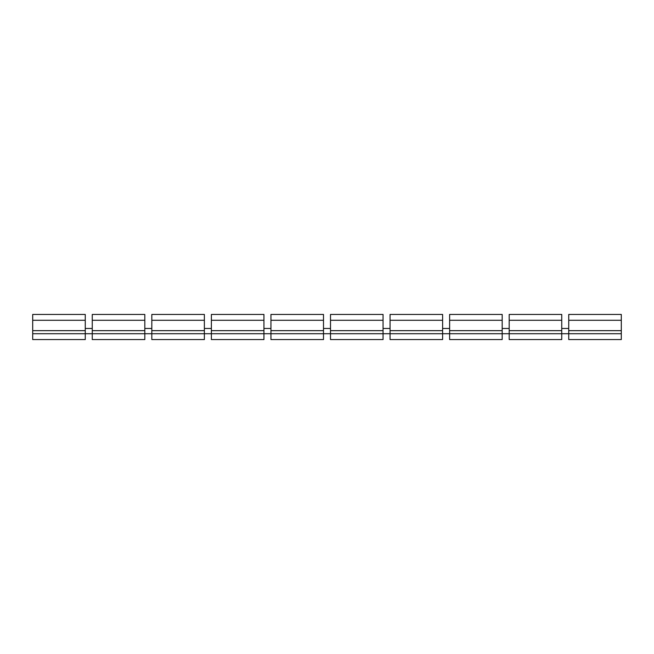 <?xml version="1.0" encoding="UTF-8"?>
<svg xmlns="http://www.w3.org/2000/svg" width="654" height="654" viewBox="0 0 654 654"><rect width="100%" height="100%" fill="white"/><g stroke="black" fill="none" stroke-linecap="round" stroke-linejoin="round"><path stroke-width="0.98" d="M32.7 320.288L85.257 320.288L85.257 314.443L32.7 314.443L32.7 339.557L85.257 339.557L85.257 333.712L92.263 333.712L92.263 339.557L144.812 339.557L144.812 333.712L151.818 333.712L151.818 339.557L204.375 339.557L204.375 333.712L211.381 333.712L211.381 339.557L263.938 339.557L263.938 333.712L270.944 333.712L270.944 339.557L323.493 339.557L323.493 333.712L330.507 333.712L330.507 339.557L383.056 339.557L383.056 333.712L390.062 333.712L390.062 339.557L442.619 339.557L442.619 333.712L449.625 333.712L449.625 339.557L502.182 339.557L502.182 333.712L509.188 333.712L509.188 339.557L561.737 339.557L561.737 333.712L568.743 333.712L568.743 339.557L621.3 339.557L621.3 314.443L568.743 314.443L568.743 333.712L621.3 333.712M85.257 320.288L85.257 333.712L32.7 333.712M85.257 328.463L92.263 328.463M144.812 328.463L151.818 328.463M204.375 328.463L211.381 328.463M263.938 328.463L270.944 328.463M323.493 328.463L330.507 328.463M383.056 328.463L390.062 328.463M442.619 328.463L449.625 328.463M502.182 328.463L509.188 328.463M561.737 328.463L568.743 328.463M92.263 314.443L92.263 333.712L144.812 333.712L144.812 314.443L92.263 314.443M151.818 314.443L151.818 333.712L204.375 333.712L204.375 314.443L151.818 314.443M151.818 320.288L204.375 320.288M211.381 314.443L211.381 333.712L263.938 333.712L263.938 314.443L211.381 314.443M211.381 320.288L263.938 320.288M270.944 314.443L270.944 333.712L323.493 333.712L323.493 314.443L270.944 314.443M270.944 320.288L323.493 320.288M330.507 314.443L330.507 333.712L383.056 333.712L383.056 314.443L330.507 314.443M330.507 320.288L383.056 320.288M390.062 314.443L390.062 333.712L442.619 333.712L442.619 314.443L390.062 314.443M390.062 320.288L442.619 320.288M449.625 314.443L449.625 333.712L502.182 333.712L502.182 314.443L449.625 314.443M449.625 320.288L502.182 320.288M509.188 314.443L509.188 333.712L561.737 333.712L561.737 314.443L509.188 314.443M509.188 320.288L561.737 320.288M568.743 320.288L621.3 320.288M92.263 320.288L144.812 320.288M151.818 330.654L204.375 330.654M211.381 330.654L263.938 330.654M270.944 330.654L323.493 330.654M330.507 330.654L383.056 330.654M390.062 330.654L442.619 330.654M449.625 330.654L502.182 330.654M509.188 330.654L561.737 330.654M568.743 330.654L621.3 330.654M92.263 330.654L144.812 330.654M32.7 330.654L85.257 330.654"/></g></svg>
